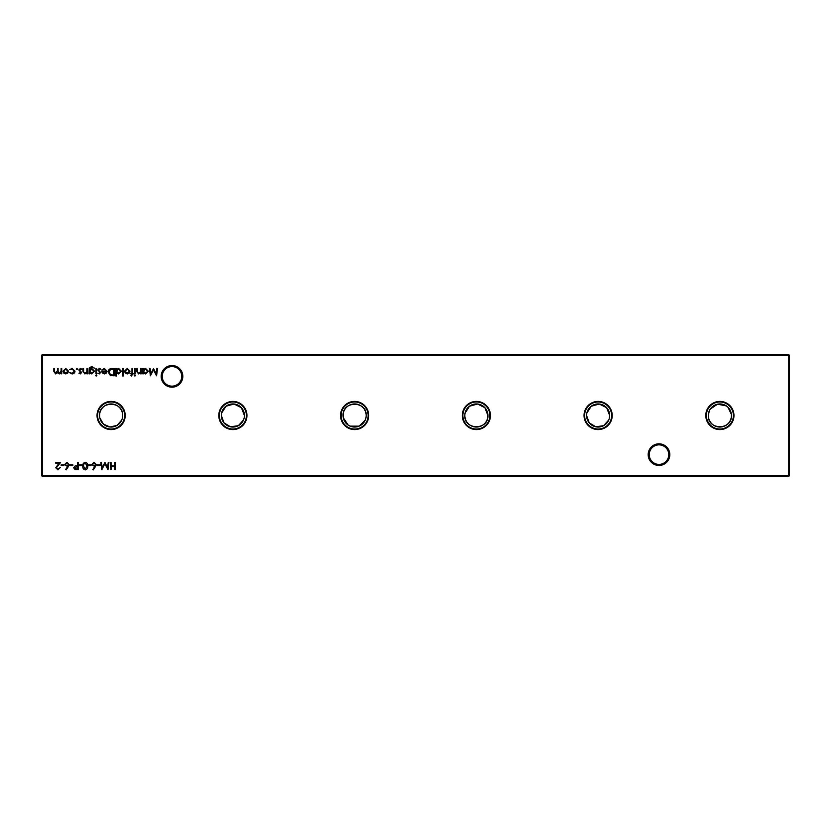 <?xml version="1.0" encoding="UTF-8"?>
<svg xmlns="http://www.w3.org/2000/svg" width="831" height="831" viewBox="0 0 831 831"><rect width="100%" height="100%" fill="white"/><g stroke="black" fill="none" stroke-linecap="round" stroke-linejoin="round"><path stroke-width="1.25" d="M648.18 454.63A10.813 10.813 0 0 1 659.004 443.816A10.813 10.813 0 0 1 669.817 454.63A10.813 10.813 0 0 1 659.004 465.453A10.813 10.813 0 0 1 648.18 454.63M668.778 454.63A9.775 9.775 0 0 0 659.004 444.855A9.775 9.775 0 0 0 649.229 454.63A9.775 9.775 0 0 0 659.004 464.404A9.775 9.775 0 0 0 668.778 454.63M161.183 376.37A10.813 10.813 0 0 1 171.996 365.547A10.813 10.813 0 0 1 182.82 376.37A10.813 10.813 0 0 1 171.996 387.184A10.813 10.813 0 0 1 161.183 376.37M181.771 376.37A9.775 9.775 0 0 0 171.996 366.596A9.775 9.775 0 0 0 162.222 376.37A9.775 9.775 0 0 0 171.996 386.145A9.775 9.775 0 0 0 181.771 376.37M733.96 415.5A14.085 14.085 0 0 0 719.875 401.415A14.085 14.085 0 0 0 705.799 415.5A14.085 14.085 0 0 0 719.875 429.585A14.085 14.085 0 0 0 733.96 415.5M733.399 415.5A13.525 13.525 0 0 0 719.875 401.975A13.525 13.525 0 0 0 706.36 415.5A13.525 13.525 0 0 0 719.875 429.025A13.525 13.525 0 0 0 733.399 415.5M731.425 415.5A11.551 11.551 0 0 0 719.875 403.949A11.551 11.551 0 0 0 708.334 415.5C707.617 430.406 732.111 430.427 731.425 415.5A11.551 11.551 0 0 1 719.875 427.051A11.551 11.551 0 0 1 708.334 415.5L709.248 410.971M731.363 414.337L728.018 407.304M726.325 405.912L717.548 404.188L710.318 409.018M612.208 415.5A14.085 14.085 0 0 0 598.123 401.415A14.085 14.085 0 0 0 584.048 415.5A14.085 14.085 0 0 0 598.123 429.585A14.085 14.085 0 0 0 612.208 415.5M611.647 415.5A13.525 13.525 0 0 0 598.123 401.975A13.525 13.525 0 0 0 584.608 415.5A13.525 13.525 0 0 0 598.123 429.025A13.525 13.525 0 0 0 611.647 415.5M609.435 417.827L609.674 415.5A11.551 11.551 0 0 0 598.123 403.949A11.551 11.551 0 0 0 586.582 415.5L589.241 422.875L595.796 426.812L603.628 425.659L608.759 420.019M586.582 415.5A11.551 11.551 0 0 0 598.123 427.051A11.551 11.551 0 0 0 609.674 415.5L606.64 407.699L599.286 404.011L591.225 406.245L586.811 413.173M490.456 415.5A14.085 14.085 0 0 0 476.371 401.415A14.085 14.085 0 0 0 462.296 415.5A14.085 14.085 0 0 0 476.371 429.585A14.085 14.085 0 0 0 490.456 415.5M489.895 415.5A13.525 13.525 0 0 0 476.371 401.975A13.525 13.525 0 0 0 462.857 415.5A13.525 13.525 0 0 0 476.371 429.025A13.525 13.525 0 0 0 489.895 415.5M464.83 415.5A11.551 11.551 0 0 0 476.371 427.051A11.551 11.551 0 0 0 487.922 415.5A11.551 11.551 0 0 0 476.371 403.949A11.551 11.551 0 0 0 464.83 415.5C464.114 430.406 488.607 430.427 487.922 415.5L484.889 407.699L477.545 404.011L469.473 406.245L465.059 413.173M368.704 415.5A14.085 14.085 0 0 0 354.629 401.415A14.085 14.085 0 0 0 340.544 415.5A14.085 14.085 0 0 0 354.629 429.585A14.085 14.085 0 0 0 368.704 415.5M368.143 415.5A13.525 13.525 0 0 0 354.629 401.975A13.525 13.525 0 0 0 341.105 415.5A13.525 13.525 0 0 0 354.629 429.025A13.525 13.525 0 0 0 368.143 415.5M366.17 415.5A11.551 11.551 0 0 0 354.629 403.949A11.551 11.551 0 0 0 343.078 415.5A11.551 11.551 0 0 0 354.629 427.051A11.551 11.551 0 0 0 366.17 415.5C366.866 400.563 342.362 400.594 343.078 415.5M246.952 415.5A14.085 14.085 0 0 0 232.877 401.415A14.085 14.085 0 0 0 218.792 415.5A14.085 14.085 0 0 0 232.877 429.585A14.085 14.085 0 0 0 246.952 415.5M246.392 415.5A13.525 13.525 0 0 0 232.877 401.975A13.525 13.525 0 0 0 219.353 415.5A13.525 13.525 0 0 0 232.877 429.025A13.525 13.525 0 0 0 246.392 415.5M221.326 415.5A11.551 11.551 0 0 0 232.877 427.051A11.551 11.551 0 0 0 244.418 415.5A11.551 11.551 0 0 0 232.877 403.949A11.551 11.551 0 0 0 221.326 415.5L223.986 422.875L230.54 426.812L238.372 425.659L243.504 420.019M244.418 415.5L241.395 407.699L234.041 404.011L225.97 406.245L221.565 413.173M125.201 415.5A14.085 14.085 0 0 0 111.125 401.415A14.085 14.085 0 0 0 97.04 415.5A14.085 14.085 0 0 0 111.125 429.585A14.085 14.085 0 0 0 125.201 415.5M124.64 415.5A13.525 13.525 0 0 0 111.125 401.975A13.525 13.525 0 0 0 97.601 415.5A13.525 13.525 0 0 0 111.125 429.025A13.525 13.525 0 0 0 124.64 415.5M122.437 417.827L122.666 415.5A11.551 11.551 0 0 0 111.125 403.949A11.551 11.551 0 0 0 99.575 415.5A11.551 11.551 0 0 0 111.125 427.051A11.551 11.551 0 0 0 122.666 415.5C123.362 400.563 98.868 400.594 99.575 415.5M77.439 369.047L76.836 369.65L76.223 369.047L76.836 368.445L77.439 369.047M67.789 373.046L65.774 373.929L63.758 373.057L63.031 371.177L65.774 368.445L68.516 371.177L67.789 373.046M115.416 462.462L115.416 469.712L114.761 469.712L114.761 466.731L111.042 466.731L111.042 469.712L110.398 469.712L110.398 462.462L111.042 462.462L111.042 465.994L114.761 465.994L114.761 462.462L115.416 462.462M99.99 464.872L99.99 465.62L97.196 465.62L97.196 464.872L99.99 464.872M91.067 464.872L91.067 465.62L88.283 465.62L88.283 464.872L91.067 464.872M82.144 464.872L82.144 465.62L79.361 465.62L79.361 464.872L82.144 464.872M72.858 464.872L72.858 465.62L70.074 465.62L70.074 464.872L72.858 464.872M63.935 464.872L63.935 465.62L61.151 465.62L61.151 464.872L63.935 464.872M111.894 368.538L114.138 368.538L114.138 375.789L110.378 375.529L108.186 372.07C108.331 369.743 109.557 368.559 111.894 368.538M99.232 373.929L97.881 373.171L99.232 373.275L99.741 372.08L97.788 369.972L99.336 368.445L100.852 369.161L99.367 369.099L98.432 369.951L100.572 372.537L99.232 373.929M96.573 368.538L96.573 373.836L95.929 373.836L95.929 368.538L96.573 368.538M87.567 368.538L87.567 373.836L86.912 373.836L86.912 372.88L84.897 373.929L82.913 371.239L82.913 368.538L83.567 368.538L83.64 372.236L85.011 373.275L86.808 371.873L86.912 368.538L87.567 368.538M116.454 375.976L115.81 375.976L115.81 368.538L116.454 368.538L116.454 369.452L118.625 368.445L121.388 371.197L118.604 373.929L116.454 372.807L116.454 375.976M129.293 373.046L127.278 373.929L125.273 373.057L124.546 371.177L127.278 368.445L130.02 371.177L129.293 373.046M135.224 368.538L135.224 373.836L134.58 373.836L134.58 368.538L135.224 368.538M141.27 368.538L141.27 373.836L140.616 373.836L140.616 372.88L138.6 373.929L136.616 371.239L136.616 368.538L137.271 368.538L137.344 372.236L138.715 373.275L140.512 371.873L140.616 368.538L141.27 368.538M789.45 355.325L42.246 355.325L42.246 475.675L788.754 475.675L788.754 354.629L789.45 355.325L789.45 475.675L788.754 476.371L42.246 476.371L41.55 475.675L41.55 355.325L42.246 354.629L788.754 354.629M143.399 373.836L142.755 373.836L142.755 368.538L143.399 368.538L143.399 369.452L145.57 368.445L148.323 371.197L145.55 373.929L143.399 372.859L143.399 373.836M135.505 375.508L134.902 376.069L134.3 375.508L134.902 374.947L135.505 375.508M131.558 376.069L130.768 375.248L131.423 375.415L131.973 373.836L130.862 373.836L130.862 373.181L131.973 373.181L131.973 368.538L132.628 368.538L132.628 373.181L133.365 373.836L132.628 373.836L131.558 376.069M123.331 368.538L123.331 375.976L122.687 375.976L122.687 368.538L123.331 368.538M80.275 373.929L78.924 373.171L80.971 372.568L78.831 369.972L80.378 368.445L81.895 369.161L79.485 369.951L81.615 372.537L80.275 373.929M89.696 372.911L89.696 373.836L89.052 373.836L89.239 368.008L91.732 366.492L94.443 368.164L91.794 367.146L89.696 369.556L91.815 368.538L94.537 371.208L91.794 373.929L89.696 372.911M96.853 375.508L96.251 376.069L95.648 375.508L96.251 374.947L96.853 375.508M104.488 369.099L101.964 369.909L104.415 368.445L107.074 371.177L106.461 372.942L104.394 373.929L102.265 372.89L101.683 371.052L106.42 371.052L104.488 369.099M57.983 469.151L60.31 467.479L57.952 469.889L55.76 467.739L59.043 463.199L55.667 463.199L55.667 462.462L60.59 462.462L56.415 467.687L57.983 469.151M68.329 466.586L66.168 469.889L65.67 469.505L67.581 466.575L64.683 464.498L66.947 462.275L69.139 464.477L68.329 466.586M78.156 462.462L78.156 469.712L75.081 469.598L73.689 467.76L75.143 465.921L77.501 465.807L77.501 462.462L78.156 462.462M85.302 462.275C87.13 462.763 87.93 464.03 87.722 466.077C87.941 468.144 87.13 469.411 85.302 469.889C83.453 469.422 82.622 468.144 82.799 466.077C82.622 464.02 83.453 462.753 85.302 462.275M95.461 466.586L93.301 469.889L92.802 469.505L94.713 466.575L91.815 464.498L94.08 462.275L96.271 464.477L95.461 466.586M108.248 462.462L108.903 462.462L107.947 469.712L104.862 463.76L101.787 469.712L100.821 462.462L101.475 462.462L102.171 467.676L104.935 462.462L107.563 467.687L108.248 462.462M61.733 368.538L61.733 373.836L61.089 373.836L61.089 372.911L59.261 373.929L57.568 372.652L55.625 373.929L53.838 371.405L53.838 368.538L54.482 368.538L54.482 371.415L55.739 373.275L57.464 370.595L57.464 368.538L58.108 368.538L58.108 371.228L59.375 373.275L61.089 370.771L61.089 368.538L61.733 368.538M72.058 373.929L69.627 372.683L72.1 373.275L74.374 371.197L72.1 369.099L69.627 369.67L72.11 368.445L75.019 371.145C74.821 372.901 73.834 373.825 72.058 373.929M156.872 368.538L157.526 368.538L156.571 375.789L153.486 369.837L150.401 375.789L149.445 368.538L150.099 368.538L150.785 373.753L153.548 368.538L156.176 373.763L156.872 368.538M343.307 417.816L348.179 425.077M350.111 426.126L359.117 426.137L365.256 420.019M365.941 417.827L366.118 416.663M244.189 417.827L244.366 416.663M99.813 417.816L103.376 424.07L109.931 426.989L117.098 425.379L121.752 420.019M41.55 355.325L42.246 354.629M789.45 475.675L788.754 476.371M42.246 476.371L41.55 475.675M143.399 371.177L145.539 373.275L147.679 371.197L145.539 369.099L143.399 371.177M125.19 371.166L127.278 373.275L129.376 371.166L127.278 369.099L125.19 371.166M116.454 371.177L118.594 373.275L120.734 371.197L118.594 369.099L116.454 371.177M89.696 371.218L91.742 373.275L93.882 371.177L91.784 369.193L89.696 371.218M106.358 371.696L102.338 371.696L104.363 373.275L106.358 371.696M113.483 375.041L113.483 369.286L110.585 369.463L108.84 372.07L110.752 374.843L113.483 375.041M65.327 464.456L66.968 465.9L68.495 464.456L66.916 463.023L65.327 464.456M76.182 468.964L77.501 468.964L77.501 466.544L74.343 467.76L76.182 468.964M85.281 469.151L87.068 466.087L85.281 463.023L83.723 464.259L83.453 466.087L85.281 469.151M92.459 464.456L94.1 465.9L95.617 464.456L94.038 463.023L92.459 464.456M63.686 371.166L65.774 373.275L67.862 371.166L65.774 369.099L63.686 371.166"/></g></svg>
